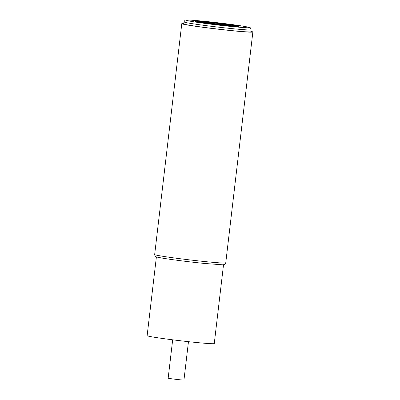 <?xml version="1.0" encoding="UTF-8"?>
<svg xmlns="http://www.w3.org/2000/svg" width="400" height="400" viewBox="0 0 400 400"><rect width="100%" height="100%" fill="white"/><g stroke="black" fill="none" stroke-linecap="round" stroke-linejoin="round"><path stroke-width="0.6" d="M251.125 29.8L250.89 31.775A33.795 1.18 -173.3 0 1 231.81 30.605A33.795 1.18 -173.3 0 1 183.76 23.89L183.99 21.915A33.795 1.18 6.7 0 0 232.04 28.63A33.795 1.18 6.7 0 0 251.125 29.8C250.735 28.185 250.3 27.46 249.81 27.625C249.255 27.375 248.63 27.105 242.49 26.085C233.685 24.65 216.925 22.55 204.125 21.275L190.375 20.11L185.685 20.12C185.34 19.825 184.775 20.425 183.99 21.915M183.805 23.48A35.785 1.25 6.7 0 0 181.785 23.655A35.785 1.25 6.7 0 0 232.66 30.765A35.785 1.25 6.7 0 0 252.865 32.005A35.785 1.25 6.7 0 0 250.94 31.37M204.455 263.45A33.795 1.18 -173.3 0 1 159.695 257.635M223.52 264.76L214.265 343.55A33.795 1.18 -173.3 0 1 188.06 341.63A33.795 1.18 -173.3 0 1 150.42 336.565A33.795 1.18 -173.3 0 1 147.135 335.665L156.39 256.875M188.465 341.675L183.96 380A7.95 0.28 -173.3 0 1 179.47 379.725A7.95 0.28 -173.3 0 1 168.165 378.145L172.67 339.82M228.885 25.97L227.18 25.64A20.875 0.73 6.7 0 0 236.7 25.805L240.27 26.16L236.275 25.72A20.875 0.73 6.7 0 0 209.29 22.22L208.4 22.13A20.875 0.73 6.7 0 0 198.88 21.97L195.31 21.61L199.305 22.05A20.875 0.73 6.7 0 0 226.29 25.55L228.885 25.97M200.195 22.14A19.88 0.695 6.7 0 0 225.86 25.47L223.09 24.94A13.42 0.47 6.7 0 1 205.985 22.72L200.195 22.14M206.88 22.81A12.425 0.435 6.7 0 0 222.665 24.86L220.36 24.335L223.555 24.95A12.425 0.435 6.7 0 0 229.125 25.045L222.445 24.375L228.7 24.96A12.425 0.435 6.7 0 0 212.915 22.915L215.22 23.435L212.025 22.825A12.425 0.435 6.7 0 0 206.455 22.73L213.56 23.48L206.88 22.81M208.825 22.21L211.595 22.74A13.42 0.47 6.7 0 0 205.56 22.64L199.77 22.055A19.88 0.695 6.7 0 1 208.825 22.21M235.38 25.635A19.88 0.695 6.7 0 0 209.715 22.3L212.485 22.83A13.42 0.47 6.7 0 1 229.59 25.05L235.38 25.635M226.75 25.56L223.98 25.03A13.42 0.47 6.7 0 0 230.015 25.135L235.81 25.715A19.88 0.695 6.7 0 1 226.75 25.56M231.42 26.495A31.81 1.11 6.7 0 0 246.29 26.745A31.81 1.11 6.7 0 0 204.155 21.28A31.81 1.11 6.7 0 0 189.29 21.025A31.81 1.11 6.7 0 0 231.42 26.495M252.865 32.005L225.745 262.88A35.785 1.25 -173.3 0 1 205.54 261.635A35.785 1.25 -173.3 0 1 154.665 254.53L181.785 23.655M225.745 262.88C224.51 265.24 224.86 264.44 222.51 264.805L204.49 263.45C186.48 261.665 162.345 258.455 157.365 257.15C155.87 257.225 154.97 256.35 154.665 254.53"/></g></svg>
